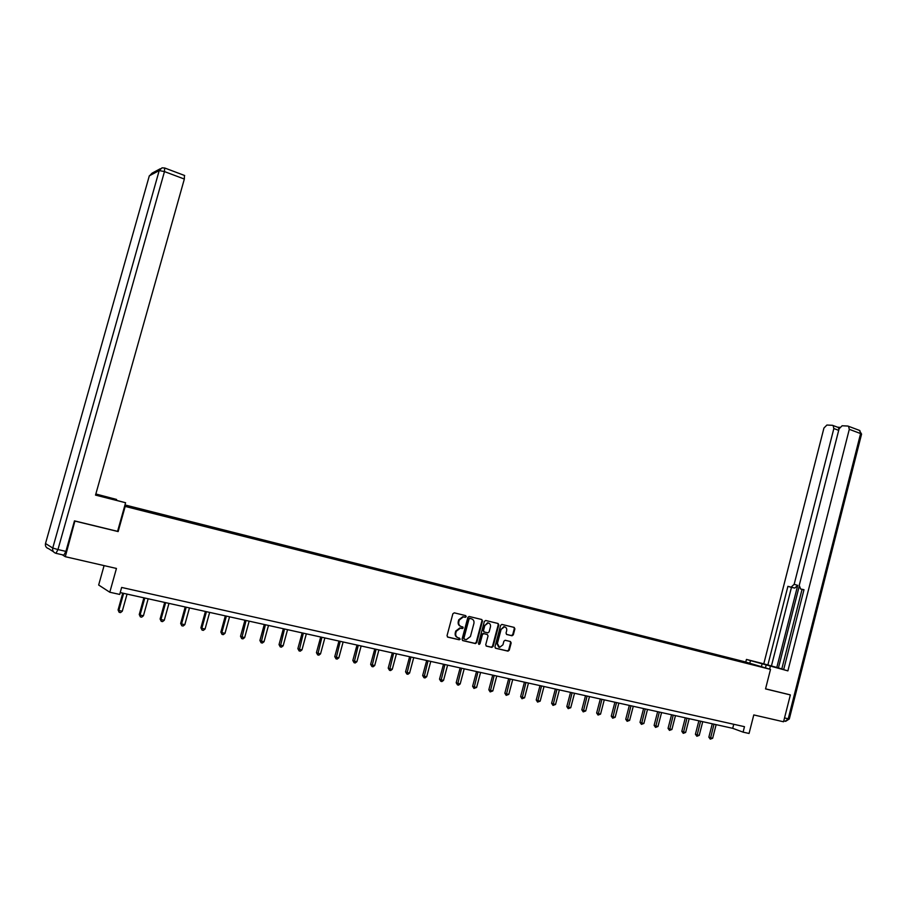 <?xml version="1.0" encoding="UTF-8"?>
<svg xmlns="http://www.w3.org/2000/svg" width="907" height="907" viewBox="0 0 907 907"><rect width="100%" height="100%" fill="white"/><g stroke="black" fill="none" stroke-linecap="round" stroke-linejoin="round"><path stroke-width="1.36" d="M466.221 616.647L465.688 615.615L454.271 612.837L452.865 613.79L447.038 635.66L447.797 637.133L459.248 639.798L460.223 639.129L458.228 637.757C456.198 637.043 455.393 635.478 455.813 633.075L456.3 631.261L460.416 628.143L462.321 628.562L463.228 627.882L461.221 626.51C459.203 625.773 458.398 624.209 458.817 621.817L459.305 619.991L463.375 616.885L465.325 617.327L466.221 616.647M460.597 626.284C458.625 625.535 457.842 623.971 458.262 621.612L458.749 619.798L462.819 616.692L464.769 617.123L465.654 616.454L465.382 615.547M447.423 636.963L458.761 639.594L459.441 638.04M457.547 637.519C455.609 636.748 454.838 635.195 455.257 632.871L455.745 631.057L459.86 627.927L461.765 628.358L462.661 627.678L462.411 626.794M511.967 635.762L513.317 634.832L514.893 628.846L514.178 627.406L501.866 624.424L500.63 625.388L494.939 646.838L495.664 648.278L507.999 651.147L509.258 650.183L511.163 642.95L510.448 641.521L505.131 640.263L503.884 641.226L502.932 644.82L499.564 647.405L497.376 643.517L501.118 629.401L504.428 626.828C506.253 627.293 507.002 628.596 506.662 630.739L506.038 633.086L506.764 634.515L511.967 635.762L511.378 635.558L512.727 634.617L514.303 628.642L513.884 627.338M74.918 520.981L65.304 556.694L116.447 568.451L109.792 592.237L119.701 594.425L121.64 587.453L744.477 726.677L743.082 732.142L749.057 733.468L753.785 714.931L783.546 721.779L790.36 694.932L789.396 694.626M75.304 521.162L118.148 531.581L125.189 506.423L770.508 669.389L765.542 688.901L790.36 694.932M482.501 620.989L481.764 619.526L469.123 616.465L467.853 617.429L462.071 639.174L462.819 640.625L475.381 643.562L476.765 642.598L482.501 620.989L481.504 619.458M485.721 620.49L498.079 623.494L498.805 624.946L493.113 646.419L491.843 647.383L486.458 646.135L485.733 644.696L488.045 635.954L487.32 634.503L483.68 633.653L482.422 634.617L479.996 643.743L479.1 644.423L478.522 643.392L484.349 621.431L485.721 620.49M65.304 556.694L62.209 554.755M124.962 504.938L744.783 661.77L770.508 669.389M125.189 506.423L124.61 506.208M732.595 659.468L124.86 505.324M732.731 658.936L749.477 663.278L760.032 666.407L748.23 663.527L124.758 505.698M730.328 659.015L730.135 658.391M717.006 655.648L716.813 655.024M703.537 652.246L703.344 651.611M689.887 648.8L689.705 648.165M676.078 645.308L675.896 644.673M662.099 641.771L661.929 641.136M647.949 638.199L647.779 637.564M633.619 634.583L633.449 633.936M619.118 630.909L618.948 630.274M604.425 627.202L604.266 626.556M462.853 626.918L462.683 627.576M330.023 557.76L329.967 557.193M311.441 553.089L311.396 552.499M292.61 548.35L292.564 547.737M273.495 543.542L273.46 542.908M266.057 541.592L266.034 541.025M254.096 538.679L254.073 537.998M246.568 536.661L246.545 536.094M234.425 533.735L234.403 533.033M226.784 531.661L226.761 531.094M214.46 528.69L214.449 527.976M206.705 526.593L206.694 526.026M194.2 523.566L194.2 522.863M186.332 521.446L186.332 520.867M173.634 518.373L173.645 517.659M165.652 516.219L165.664 515.641M152.761 513.101L152.784 512.387M144.655 510.913L144.678 510.335M104.09 565.605L98.659 585.015L109.792 592.237M120.212 592.577L732.709 728.321L743.082 732.142M733.74 724.274L732.709 728.321M151.333 512.738L151.548 511.933M172.137 517.976L172.353 517.205M192.647 523.112L192.851 522.387M212.862 528.18L213.054 527.489M232.77 533.18L232.952 532.522M252.395 538.134L252.565 537.488M271.726 543.021L271.907 542.375M290.784 547.839L290.966 547.204M309.582 552.59L309.752 551.955M328.107 557.261L328.277 556.637M346.372 561.887L346.542 561.263M364.387 566.433L364.557 565.809M382.153 570.922L382.323 570.31M399.681 575.355L399.851 574.743M416.971 579.72L417.129 579.108M434.022 584.029L434.192 583.428M450.858 588.28L451.017 587.679M467.456 592.475L467.615 591.886M483.839 596.613L483.998 596.024M500.006 600.706L500.165 600.117M515.97 604.731L516.117 604.153M531.717 608.71L531.865 608.132M547.261 612.644L547.42 612.066M562.612 616.522L562.771 615.944M577.77 620.354L577.918 619.776M592.736 624.129L592.883 623.562M622.1 631.555L622.247 630.989M118.148 531.581L117.581 531.321L125.585 502.739L95.53 495.109L184.336 179.053L164.473 171.582L57.957 549.551L65.894 551.388L74.476 520.867L117.581 531.343M462.457 640.455L474.917 643.358L476.198 642.383L481.934 620.785M469.973 618.461L468.998 619.118L463.919 638.188L464.441 639.208L466.311 639.628L470.427 636.521L473.896 623.506C474.304 621.125 473.511 619.56 471.515 618.835L469.316 618.245L468.431 618.925L468.998 619.118M464.271 639.152L463.364 637.984L468.431 618.925M469.407 618.257L470.948 618.631M486.107 645.965L491.265 647.167L492.535 646.203L498.226 624.742L497.796 623.426M486.946 634.367L483.114 633.437L481.844 634.412L479.429 643.517L479.996 643.743M478.692 644.197L479.429 643.517M490.449 626.896C490.789 624.73 490.041 623.426 488.181 622.962L484.837 625.535L483.499 630.546L484.236 631.998L487.864 632.848L489.122 631.884L490.449 626.896M488.431 622.996L487.603 622.758L484.837 625.535M484.032 631.918L482.932 630.331L484.259 625.331M506.446 634.378L511.378 635.558M504.655 626.873L503.85 626.635L501.118 629.401M498.725 647.133L496.798 643.301L500.528 629.197M495.313 648.108L507.41 650.92L508.668 649.968L510.573 642.734L510.188 641.453M122.762 593.144L118.08 609.957L118.851 610.479L122.275 611.216L127.048 594.096M123.635 593.337L118.851 610.479L119.157 612.304L118.08 609.957M122.275 611.216L120.518 612.599L119.157 612.304M95.598 494.859L125.585 502.739M96.675 495.154L96.879 494.451L95.791 494.168M96.879 494.451L116.572 499.451L95.836 493.986M116.368 500.188L116.572 499.451M184.45 175.448L184.336 179.053M65.894 551.388L63.875 555.141L56.087 553.349M749.794 663.255L750.474 660.602L746.45 659.423L763.785 663.833L823.941 428.036L826.901 425.043L832.445 425.304L838.147 427.401L839.02 429.09M750.474 660.602L787.888 670.874L783.659 669.638L803.987 589.697L800.586 588.983L803.919 589.969M802.037 589.414L781.8 668.958L783.693 669.513M799.101 586.738L778.433 667.915L781.811 668.901M778.433 667.915L763.785 663.833M745.781 662.065L746.45 659.423M769.635 669.128L770.326 666.418M765.451 667.881L766.132 665.182M800.586 588.983L799.237 585.366L839.088 428.796L842.127 425.768L847.83 426.041L859.836 430.53L860.596 433.569L849.292 429.317L848.533 426.256M787.888 670.874L849.292 429.317M839.746 427.31L837.626 427.208M791.233 587.033L794.158 584.323L797.718 585.366L794.781 588.076L787.911 586.341L767.855 665.024M838.703 430.349L833.85 428.535L794.158 584.323M833.85 428.535L833.114 425.519M789.634 694.705L765.553 688.832M797.718 585.366L776.8 667.495M794.781 588.076L791.46 587.385L771.438 665.931M791.46 587.385L787.911 586.341M143.896 597.826L139.247 614.515L140.063 615.048L143.431 615.774L148.158 598.779M144.803 598.03L140.063 615.048L140.347 616.851L139.247 614.515M143.431 615.774L141.696 617.145L140.347 616.851M164.7 602.441L160.108 619.005L160.958 619.549L164.28 620.263L168.963 603.382M165.652 602.645L160.958 619.549L161.219 621.329L160.108 619.005M164.28 620.263L162.546 621.612L161.219 621.329M185.209 606.987L180.663 623.426L181.547 623.971L184.824 624.674L189.45 607.928M186.184 607.202L181.547 623.971L181.785 625.751L180.663 623.426M184.824 624.674L183.101 626.023L181.785 625.751M205.413 611.465L200.912 627.791L201.842 628.336L205.061 629.039L209.642 612.406M206.433 611.692L201.842 628.336L202.057 630.093L200.912 627.791M205.061 629.039L203.338 630.365L202.057 630.093M225.321 615.876L220.866 632.088L221.83 632.644L225.004 633.324L229.55 616.817M226.376 616.114L221.83 632.644L222.022 634.378L220.866 632.088M225.004 633.324L223.292 634.651L222.022 634.378M244.947 620.229L240.525 636.317L241.534 636.884L244.663 637.553L249.164 621.159M246.035 620.467L241.704 638.607L240.525 636.317M244.663 637.553L242.963 638.868L241.704 638.607M264.288 624.515L259.912 640.489L260.955 641.056L264.039 641.725L268.495 625.445M265.411 624.764L261.114 642.768L259.912 640.489M264.039 641.725L262.338 643.029L261.114 642.768M283.358 628.732L279.027 644.605L280.093 645.183L283.143 645.829L287.553 629.662M284.515 628.993L280.24 646.872L279.027 644.605M283.143 645.829L281.453 647.133L280.24 646.872M302.156 632.905L297.87 648.664L298.97 649.242L301.974 649.888L306.339 633.834M303.346 633.165L299.095 650.909L297.87 648.664M301.974 649.888L300.285 651.169L299.095 650.909M320.693 637.009L316.441 652.666L317.575 653.244L320.534 653.879L324.865 637.938M321.906 637.281L317.677 654.899L316.441 652.666M320.534 653.879L318.867 655.16L317.677 654.899M338.969 641.056L334.762 656.611L335.93 657.19L338.844 657.824L343.129 641.986M340.216 641.34L336.009 658.833L334.762 656.611M338.844 657.824L337.177 659.083L336.009 658.833M356.995 645.058L352.823 660.5L354.025 661.09L356.893 661.702L361.145 645.977M358.276 645.342L354.093 662.711L352.823 660.5M356.893 661.702L355.238 662.96L354.093 662.711M374.772 648.993L370.646 664.332L371.87 664.922L374.704 665.534L378.911 649.911M376.076 649.287L371.915 666.543L370.646 664.332M374.704 665.534L373.049 666.781L371.915 666.543M392.312 652.881L388.219 668.119L389.466 668.708L392.266 669.321L396.427 653.8M393.638 653.176L389.5 670.318L388.219 668.119M392.266 669.321L390.622 670.556L389.5 670.318M409.613 656.713L405.554 671.849L406.824 672.45L409.59 673.039L413.717 657.632M410.962 657.019L406.846 674.037L405.554 671.849M409.59 673.039L407.957 674.275L406.846 674.037M426.675 660.5L422.662 675.534L423.954 676.134L426.687 676.724L430.768 661.407M428.059 660.806L423.966 677.71L422.662 675.534M426.687 676.724L425.054 677.937L423.966 677.71M443.512 664.23L439.532 679.162L440.859 679.774L443.546 680.352L447.605 665.137M463.386 616.817L462.819 616.692M444.918 664.536L440.847 681.327L439.532 679.162M443.546 680.352L441.924 681.565L440.847 681.327M460.132 667.915L456.187 682.756L457.536 683.356L460.178 683.935L464.203 668.81M461.561 668.232L457.502 684.91L456.187 682.756M460.178 683.935L458.568 685.136L457.502 684.91M476.526 671.543L472.615 686.293L473.987 686.905L476.606 687.461L480.585 672.45M477.978 671.872L473.953 688.436L472.615 686.293M476.606 687.461L473.953 688.436M492.705 675.137L488.828 689.785L490.222 690.397L492.807 690.953L496.753 676.032M494.179 675.454L490.177 691.916L488.828 689.785M492.807 690.953L490.177 691.916M508.68 678.674L504.836 693.22L506.253 693.844L508.804 694.388L512.716 679.57M510.176 679.003L506.185 695.352L504.836 693.22M508.804 694.388L506.185 695.352M524.439 682.166L520.629 696.621L522.069 697.245L524.586 697.789L528.464 683.062M525.958 682.495L521.99 698.741L520.629 696.621M524.586 697.789L521.99 698.741M540.005 685.613L536.23 699.989L537.681 700.612L540.164 701.145L544.019 686.497M541.536 685.953L537.59 702.086L536.23 699.989M540.164 701.145L537.59 702.086M555.367 689.014L551.615 703.299L553.1 703.923L555.549 704.456L559.37 689.91M556.921 689.365L552.998 705.397L551.615 703.299M555.549 704.456L552.998 705.397M570.537 692.381L566.818 706.576L568.315 707.199L570.741 707.721L574.528 693.265M572.113 692.733L568.201 708.65L566.818 706.576M570.741 707.721L568.201 708.65M585.514 695.703L581.829 709.807L583.348 710.43L585.741 710.952L589.493 696.576M587.101 696.054L583.224 711.882L581.829 709.807M585.741 710.952L583.224 711.882M600.309 698.98L596.647 712.993L598.189 713.628L600.547 714.138L604.266 699.853M601.908 699.331L598.053 715.056L596.647 712.993M600.547 714.138L598.053 715.056M614.912 702.211L611.284 716.145L612.837 716.779L615.173 717.278L618.857 703.084M616.533 702.574L612.69 718.197L611.284 716.145M615.173 717.278L612.69 718.197M629.333 705.408L625.739 719.262L627.315 719.897L629.617 720.385L633.279 706.281M630.977 705.771L627.156 721.303L625.739 719.262M629.617 720.385L627.156 721.303M643.585 708.571L640.013 722.335L641.6 722.97L643.879 723.457L647.507 709.444M645.24 708.934L641.442 724.364L640.013 722.335M643.879 723.457L641.442 724.364M657.654 711.689L654.117 725.373L655.727 726.008L657.972 726.496L661.577 712.551M659.332 712.063L655.546 727.391L654.117 725.373M657.972 726.496L655.546 727.391M671.565 714.773L668.051 728.366L669.672 729.013L671.894 729.489L675.466 715.634M673.243 715.147L669.479 730.384L668.051 728.366M671.894 729.489L669.479 730.384M685.295 717.811L681.815 731.337L683.447 731.972L685.647 732.448L689.184 718.673M686.996 718.185L683.254 733.344L681.815 731.337M685.647 732.448L683.254 733.344M698.866 720.816L695.42 734.262L697.064 734.908L699.229 735.373L702.744 721.677M700.578 721.201L696.859 736.257L695.42 734.262M699.229 735.373L696.859 736.257M712.278 723.797L708.855 737.153L710.51 737.799L712.653 738.264L716.145 724.648M714.002 724.171L710.294 739.148L708.855 737.153M712.653 738.264L710.294 739.148M463.205 616.76L463.772 616.953M461.686 628.347L462.253 628.551M460.212 627.995L460.779 628.2M464.679 617.111L465.246 617.316M476.198 642.383L476.765 642.598M474.815 643.335L475.381 643.562M498.226 624.742L498.805 624.946M492.535 646.203L493.113 646.419M491.175 647.144L491.753 647.371M486.742 634.299L487.32 634.503M483.216 633.46L483.794 633.676M481.844 634.412L482.422 634.617M482.932 630.331L483.499 630.546M496.798 643.301L497.376 643.517M510.573 642.734L511.163 642.95M508.668 649.968L509.258 650.183M507.319 650.909L507.909 651.124M514.303 628.642L514.893 628.846M512.727 634.617L513.317 634.832M53.445 551.728L48.638 548.678C46.098 547.817 45.055 546.105 45.497 543.52L52.742 548.032L159.201 170.573L149.315 175.822L45.531 543.418M184.677 175.527L164.859 168.044L162.036 167.818L159.201 170.573L164.473 171.582L164.655 167.965M149.224 176.128L152.081 173.146L160.29 168.747M57.957 549.551L52.742 548.032C52.289 550.685 53.354 552.442 55.962 553.315L57.957 549.551M784.532 717.913L788.24 718.775L785.269 721.258L783.773 720.906M789.328 718.922L788.24 718.775L860.596 433.569L861.582 434.102L859.303 430.326M761.404 666.69L762.197 663.584M861.537 434.26L789.305 718.968L785.666 721.337M474.917 643.358L475.483 643.573M469.316 618.245L469.883 618.438M491.265 647.167L491.843 647.383M483.114 633.437L483.68 633.653M487.603 622.758L488.181 622.962M503.85 626.635L504.428 626.828M507.41 650.92L507.999 651.147M511.491 635.58L512.081 635.784"/></g></svg>

